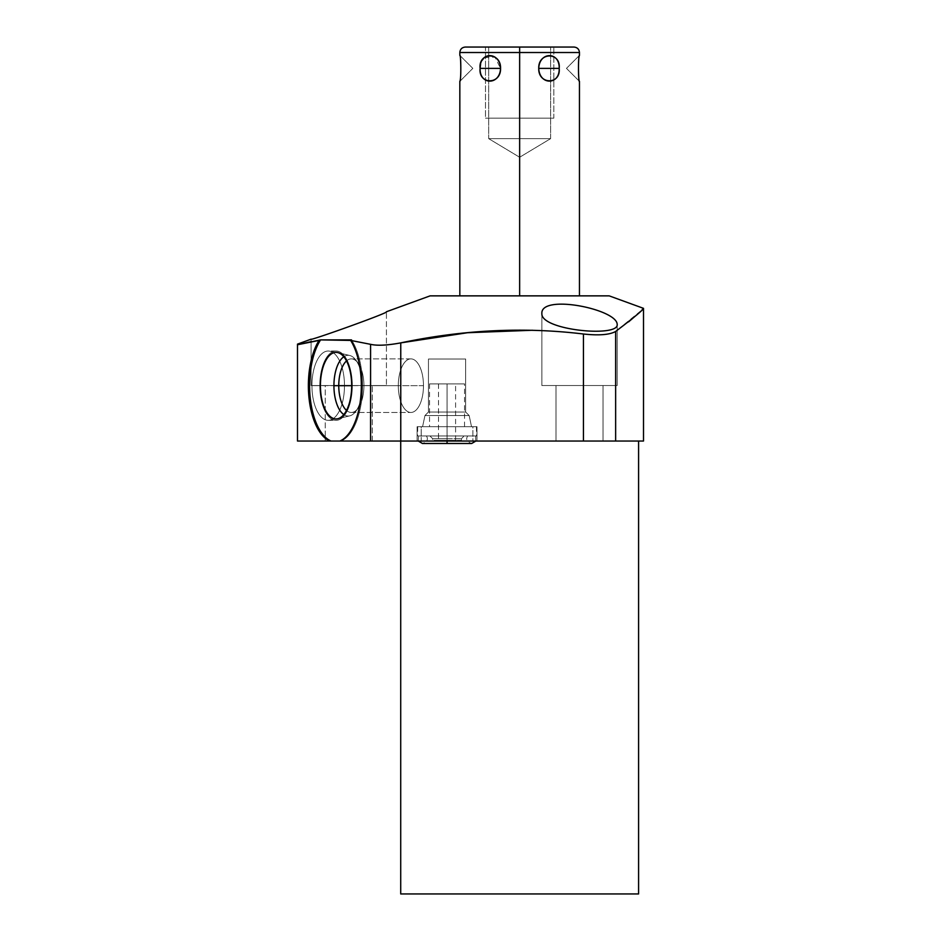 <?xml version="1.0" encoding="UTF-8"?>
<svg xmlns="http://www.w3.org/2000/svg" width="941" height="941" viewBox="0 0 941 941"><rect width="100%" height="100%" fill="white"/><g stroke="black" fill="none" stroke-linecap="round" stroke-linejoin="round"><path stroke-width="0.71" stroke-dasharray="4.71 3.53" d="M430.108 295.862L609.192 295.862L430.108 295.862M519.644 295.862L579.456 295.862L459.831 295.862L579.456 295.862L459.831 295.862L519.644 295.862L519.644 52.52L579.456 52.52L519.644 52.52L519.644 295.862M400.713 893.95L638.586 893.95L400.713 893.95M400.713 441.035L638.586 441.035L400.713 441.035M297.497 344.759L297.497 344.124L297.497 344.759L319.046 340.419A56.389 26.477 -90 0 0 309.036 398.208A56.389 26.477 -90 0 0 329.82 441.035A56.389 26.477 -90 0 1 309.036 398.208A56.389 26.477 -90 0 1 319.046 340.419L320.599 339.889A56.389 26.477 90 0 0 310.201 397.772A56.389 26.477 90 0 0 331.032 441.035L297.497 441.035L297.497 344.759L297.497 441.035L638.586 441.035M311.095 341.642L320.599 339.889L351.511 339.889L320.599 339.889A56.389 26.477 90 0 0 310.201 397.772A56.389 26.477 90 0 0 331.032 441.035L341.077 441.035A56.389 26.477 90 0 0 361.909 397.772A56.389 26.477 90 0 0 351.511 339.889L350.64 340.419A56.389 26.477 -90 0 1 360.662 398.208A56.389 26.477 -90 0 1 339.877 441.035L370.578 441.035L370.578 344.324L350.64 340.419L370.578 344.324L370.578 441.035L583.444 441.035L583.444 334.008C523.949 326.786 463.054 329.738 400.76 342.877L400.76 441.035L400.76 342.877C387.269 345.382 377.212 345.865 370.578 344.324C377.212 345.865 387.269 345.382 400.76 342.877M556.013 441.035L603.04 441.035L556.013 441.035L603.04 441.035L556.013 441.035L556.013 385.539L603.04 385.539L603.04 441.035L556.013 441.035L603.04 441.035L603.04 385.539L556.013 385.539L556.013 441.035L556.013 385.539L603.04 385.539L603.04 441.035L556.013 441.035L603.04 441.035L603.04 385.539L556.013 385.539L556.013 441.035M325.245 441.035L372.271 441.035L325.245 441.035L325.245 385.539L372.271 385.539L372.271 441.035L325.245 441.035L372.271 441.035L372.271 385.539L325.245 385.539L325.245 441.035M417.122 441.035L476.993 441.035L417.122 441.035L476.993 441.035L417.122 441.035L417.122 426.685L476.993 426.685L417.122 426.685L476.993 426.685L476.993 441.035L417.122 441.035L476.993 441.035L476.993 426.685L417.122 426.685L417.122 441.035L417.122 426.685L476.993 426.685L417.122 426.685L476.993 426.685L476.993 441.035L417.122 441.035L476.993 441.035L476.993 426.685L417.122 426.685L417.122 441.035M643.503 308.342L643.503 308.342C643.291 309.824 633.999 317.529 615.637 331.467L615.637 441.035L643.503 441.035M583.444 334.008C598.888 335.666 609.615 334.82 615.637 331.467C609.615 334.82 598.888 335.666 583.444 334.008L583.444 441.035L615.637 441.035L615.637 331.467L628.612 321.846M637.316 314.388L642.044 309.836L615.637 331.467M617.19 385.539L541.863 385.539L617.19 385.539L541.863 385.539L541.863 313.671L541.863 385.539L617.19 385.539L617.19 324.386L617.19 385.539L541.863 385.539L617.19 385.539L541.863 385.539L541.863 313.671C539.287 293.721 617.143 309.024 617.19 324.386L617.19 385.539L617.19 324.386C619.931 337.537 541.216 330.526 541.863 313.671L541.863 385.539L617.19 385.539M556.013 385.539L603.04 385.539L556.013 385.539M386.422 385.539L311.095 385.539L386.422 385.539L311.095 385.539L311.095 339.172L311.095 385.539L386.422 385.539L386.422 311.753L386.422 385.539M325.245 385.539L372.271 385.539L325.245 385.539M386.422 311.753C390.009 312.424 307.284 341.818 311.095 339.172C307.284 341.818 390.009 312.424 386.422 311.753M541.863 313.671C539.287 293.721 617.143 309.024 617.19 324.386C619.931 337.537 541.216 330.526 541.863 313.671M319.787 385.669A34.652 16.268 -90 0 1 336.055 351.017A34.652 16.268 -90 0 1 352.322 385.669A34.652 16.268 -90 0 1 336.055 420.333A34.652 16.268 -90 0 1 319.787 385.669L311.942 385.669A34.652 16.268 90 0 0 328.209 420.333A34.652 16.268 90 0 0 344.477 385.669A34.652 16.268 90 0 0 328.209 351.017A34.652 16.268 90 0 0 311.942 385.669A34.652 16.268 -90 0 1 328.209 351.017A34.652 16.268 -90 0 1 344.477 385.669L352.322 385.669A34.652 16.268 90 0 0 336.055 351.017A34.652 16.268 90 0 0 319.787 385.669A34.652 16.268 90 0 0 336.055 420.333A34.652 16.268 90 0 0 352.322 385.669L344.477 385.669A34.652 16.268 -90 0 1 328.209 420.333A34.652 16.268 -90 0 1 311.942 385.669L319.787 385.669M341.077 441.035A56.389 26.477 90 0 0 361.909 397.772A56.389 26.477 90 0 0 351.511 339.889L350.64 340.419A56.389 26.477 -90 0 1 360.662 398.208A56.389 26.477 -90 0 1 339.877 441.035L341.077 441.035A56.389 26.477 90 0 0 361.909 397.772A56.389 26.477 90 0 0 351.511 339.889A56.389 26.477 90 0 1 361.909 397.772A56.389 26.477 90 0 1 341.077 441.035M423.474 385.669A26.795 12.574 -90 0 0 410.888 358.874A26.795 12.574 -90 0 0 398.314 385.669A26.795 12.574 -90 0 0 410.888 412.464A26.795 12.574 -90 0 0 423.474 385.669A26.795 12.574 90 0 1 410.888 412.464A26.795 12.574 90 0 1 398.314 385.669L363.92 385.669A26.795 12.574 90 0 1 358.027 408.37A26.795 12.574 90 0 1 346.511 410.417A26.795 12.574 -90 0 0 351.334 412.464A26.795 12.574 -90 0 0 363.92 385.669A26.795 12.574 -90 0 0 351.334 358.874A26.795 12.574 -90 0 0 346.511 360.932A26.795 12.574 90 0 1 358.027 362.979A26.795 12.574 90 0 1 363.92 385.669L362.438 385.669A30.371 14.256 90 0 1 349.793 415.851A30.371 14.256 90 0 1 343.806 414.569A30.371 14.256 -90 0 0 355.769 411.393A30.371 14.256 -90 0 0 362.438 385.669A30.371 14.256 -90 0 0 355.769 359.956A30.371 14.256 -90 0 0 343.806 356.768A30.371 14.256 90 0 1 349.793 355.498A30.371 14.256 90 0 1 362.438 385.669L398.314 385.669A26.795 12.574 90 0 1 410.888 358.874A26.795 12.574 90 0 1 423.474 385.669A26.795 12.574 -90 0 1 410.888 412.464A26.795 12.574 -90 0 1 398.314 385.669A26.795 12.574 -90 0 1 410.888 358.874A26.795 12.574 -90 0 1 423.474 385.669L363.92 385.669A26.795 12.574 -90 0 1 351.334 412.464A26.795 12.574 -90 0 1 338.76 385.669L398.314 385.669A26.795 12.574 90 0 0 410.888 412.464A26.795 12.574 90 0 0 423.474 385.669A26.795 12.574 90 0 0 410.888 358.874A26.795 12.574 90 0 0 398.314 385.669L338.76 385.669A26.795 12.574 90 0 0 345.253 409.123A26.795 12.574 90 0 0 358.027 408.37A26.795 12.574 90 0 0 363.92 385.669L362.438 385.669A30.371 14.256 -90 0 1 355.769 411.393A30.371 14.256 -90 0 1 341.289 412.252A30.371 14.256 -90 0 1 333.926 385.669L338.76 385.669A26.795 12.574 -90 0 1 351.334 358.874A26.795 12.574 -90 0 1 363.92 385.669L423.474 385.669M472.888 426.685L421.215 426.685L472.888 426.685L472.888 441.035L421.215 441.035L472.888 441.035L421.215 441.035L421.215 426.685L472.888 426.685L421.215 426.685L421.215 441.035L472.888 441.035L472.888 426.685M447.057 426.685C484.803 426.685 484.803 426.685 447.057 426.685C409.3 426.685 409.3 426.685 447.057 426.685C469.535 426.685 469.535 426.685 447.057 426.685C424.579 426.685 424.579 426.685 447.057 426.685L464.548 426.685L447.057 426.685L447.057 383.893L447.057 426.685L476.452 426.685L447.057 426.685L447.057 435.977L464.148 435.977L447.057 435.977L447.057 440.353L455.597 440.353L447.057 440.353L447.057 383.893L464.548 383.893L447.057 383.893C424.579 383.893 424.579 383.893 447.057 383.893C469.535 383.893 469.535 383.893 447.057 383.893C458.032 383.893 458.032 383.893 447.057 383.893C436.083 383.893 436.083 383.893 447.057 383.893L447.057 440.353C465.489 440.353 465.489 440.353 447.057 440.353C428.614 440.353 428.614 440.353 447.057 440.353C436.083 440.353 436.083 440.353 447.057 440.353C458.032 440.353 458.032 440.353 447.057 440.353L461.408 440.353L447.057 440.353L447.057 438.718L461.408 438.718L447.057 438.718L447.057 435.977C473.617 435.977 473.617 435.977 447.057 435.977C420.486 435.977 420.486 435.977 447.057 435.977C425.109 435.977 425.109 435.977 447.057 435.977C469.006 435.977 469.006 435.977 447.057 435.977L447.057 443.505L447.057 435.977L467.736 435.977L447.057 435.977L447.057 443.505L447.057 435.977L475.593 435.977L447.057 435.977C484.803 435.977 484.803 435.977 447.057 435.977C409.3 435.977 409.3 435.977 447.057 435.977C410.405 435.977 410.405 435.977 447.057 435.977C483.709 435.977 483.709 435.977 447.057 435.977L476.452 435.977L447.057 435.977L447.057 383.893L455.597 383.893L429.555 383.893L447.057 383.893L447.057 426.685L417.663 426.685L447.057 426.685L447.057 438.718L461.408 438.718L432.695 438.718L447.057 438.718L447.057 440.353L447.057 383.893L438.506 383.893L447.057 383.893L447.057 440.353L438.506 440.353L447.057 440.353L447.057 438.718L432.695 438.718L447.057 438.718L447.057 435.977L429.966 435.977L447.057 435.977L447.057 443.505L447.057 435.977L418.522 435.977L447.057 435.977L447.057 441.035L447.057 435.977L417.663 435.977L447.057 435.977L447.057 426.685M465.642 359.015L428.461 359.015L465.642 359.015L428.461 359.015L428.461 412.029L465.642 412.029L465.642 359.015L465.642 412.029L428.461 412.029L424.956 415.546L469.159 415.546L465.642 412.029L428.461 412.029L428.461 359.015L465.642 359.015L428.461 359.015L465.642 359.015L428.461 359.015L428.461 412.029L465.642 412.029L469.159 415.546L424.956 415.546L422.58 426.685L471.523 426.685L469.159 415.546L424.956 415.546L428.461 412.029L465.642 412.029L465.642 359.015L465.642 412.029L428.461 412.029L424.956 415.546L469.159 415.546L471.523 426.685L422.58 426.685L424.956 415.546L469.159 415.546L465.642 412.029L428.461 412.029L428.461 359.015L465.642 359.015M573.986 47.05L465.301 47.05L573.986 47.05L519.644 47.05L519.644 52.52L519.644 47.05L465.301 47.05M488.685 47.05L550.614 47.05L488.685 47.05L488.685 138.645L519.644 157.253L550.614 138.645L488.685 138.645L550.614 138.645L550.614 47.05L488.685 47.05L550.614 47.05L550.614 138.645L519.644 157.253L488.685 138.645L550.614 138.645L488.685 138.645L488.685 47.05M579.456 81.361C577.856 79.303 578.492 53.249 579.456 55.39L566.47 68.375L579.456 81.361C578.15 81.444 578.162 55.284 579.456 55.39L566.47 68.375L579.456 81.361M559.189 68.375C559.813 85.36 539.428 85.36 538.734 68.375C539.416 51.39 559.824 51.39 559.189 68.375C560.965 84.913 538.205 84.913 538.734 68.375L559.189 68.375L538.734 68.375C538.205 51.837 560.965 51.837 559.189 68.375M459.831 52.52L519.644 52.52L459.831 52.52M459.831 55.39C461.455 57.601 460.784 83.549 459.831 81.361L472.829 68.375L459.831 55.39C461.137 55.307 461.137 81.467 459.831 81.361L472.829 68.375L459.831 55.39M484.215 57.613L494.978 57.119L500.553 68.375C499.871 85.36 479.475 85.36 480.098 68.375C479.475 51.39 499.871 51.39 500.553 68.375C501.082 84.913 478.322 84.913 480.098 68.375L500.553 68.375L480.098 68.375M422.58 426.685L471.523 426.685L422.58 426.685L471.523 426.685L469.159 415.546L424.956 415.546L422.58 426.685L424.956 415.546L428.461 412.029L465.642 412.029L469.159 415.546L424.956 415.546L469.159 415.546L471.523 426.685L422.58 426.685M447.057 440.353L432.695 440.353L447.057 440.353M480.592 64.2L481.992 60.483M351.687 385.669A33.288 15.632 -90 0 1 337.819 418.745A33.288 15.632 -90 0 1 320.422 385.669L333.926 385.669A30.371 14.256 90 0 0 349.793 415.851A30.371 14.256 90 0 0 362.438 385.669L363.92 385.669A26.795 12.574 90 0 0 358.027 362.979A26.795 12.574 90 0 0 345.253 362.226A26.795 12.574 90 0 0 338.76 385.669L333.926 385.669A30.371 14.256 -90 0 1 341.289 359.097A30.371 14.256 -90 0 1 355.769 359.956A30.371 14.256 -90 0 1 362.438 385.669A30.371 14.256 90 0 0 349.793 355.498A30.371 14.256 90 0 0 333.926 385.669L320.422 385.669A33.288 15.632 -90 0 1 337.819 352.593A33.288 15.632 -90 0 1 351.687 385.669A33.288 15.632 90 0 0 336.055 352.381A33.288 15.632 90 0 0 320.422 385.669A33.288 15.632 90 0 0 336.055 418.957A33.288 15.632 90 0 0 351.687 385.669M553.826 47.05L485.474 47.05L485.474 118.143L553.826 118.143L553.826 47.05L553.826 118.143L485.474 118.143L485.474 47.05L553.826 47.05M485.474 118.143L553.826 118.143L485.474 118.143M550.614 118.143L488.685 118.143L550.614 118.143M351.334 412.464L410.888 412.464L351.334 412.464M355.769 411.393L358.027 408.37L355.769 411.393M337.819 418.745L349.793 415.851L337.819 418.745M410.888 358.874L351.334 358.874L410.888 358.874M358.027 362.979L355.769 359.956L358.027 362.979M337.819 352.593L349.793 355.498L337.819 352.593M336.055 351.017L328.209 351.017M328.209 420.333L336.055 420.333M464.548 426.685L464.548 383.893M455.597 440.353L455.597 383.893M461.408 440.353L461.408 438.718L464.148 435.977M426.379 435.977C428.543 439.141 427.238 441.647 422.45 443.505L471.664 443.505C466.865 441.647 465.56 439.141 467.736 435.977M475.593 435.977L475.84 441.035M476.452 426.685L476.452 435.977M429.555 383.893L429.555 426.685M438.506 383.893L438.506 440.353M429.966 435.977L432.695 438.718L432.695 440.353M418.522 435.977L418.263 441.035M417.663 426.685L417.663 435.977"/><path stroke-width="1.41" d="M609.192 295.862L430.108 295.862L386.422 311.753L430.108 295.862L609.192 295.862L643.503 308.342L609.192 295.862M638.586 893.95L400.713 893.95L400.713 441.035L400.713 893.95L638.586 893.95L638.586 441.035L638.586 893.95M638.586 441.035L297.497 441.035L297.497 344.759L319.046 340.419A56.389 26.477 -90 0 0 309.036 398.208A56.389 26.477 -90 0 0 329.82 441.035L297.497 441.035L297.497 344.124L297.497 344.759L311.095 341.642M615.637 331.467C609.615 334.82 598.888 335.666 583.444 334.008C598.888 335.666 609.615 334.82 615.637 331.467L615.637 441.035L615.637 331.467C633.999 317.529 643.291 309.824 643.503 308.342L642.056 309.836L643.503 308.342L643.503 441.035L583.444 441.035L583.444 334.008C523.89 326.798 462.996 329.75 400.76 342.877C462.996 329.75 523.89 326.798 583.444 334.008L583.444 441.035L400.76 441.035L400.76 342.877L400.76 441.035L339.877 441.035A56.389 26.477 -90 0 0 360.662 398.208A56.389 26.477 -90 0 0 350.64 340.419L370.578 344.324L370.578 441.035L370.578 344.324C377.212 345.865 387.269 345.382 400.76 342.877L467.536 332.726L532.535 330.256M628.612 321.846L637.316 314.388M541.863 313.671C540.981 330.338 619.131 337.643 617.19 324.386C616.931 309.095 540.346 293.651 541.863 313.671C540.981 330.338 619.131 337.643 617.19 324.386C616.931 309.095 540.346 293.651 541.863 313.671M311.095 339.172C307.789 341.689 390.962 312.024 386.422 311.753C390.962 312.024 307.789 341.689 311.095 339.172L297.497 344.124L311.095 339.172M400.76 342.877C387.269 345.382 377.212 345.865 370.578 344.324L350.64 340.419L351.511 339.889L320.599 339.889L297.497 344.759M339.877 441.035L331.032 441.035A56.389 26.477 90 0 1 310.201 397.772A56.389 26.477 90 0 1 320.599 339.889L350.64 340.419A56.389 26.477 -90 0 1 360.662 398.208A56.389 26.477 -90 0 1 339.877 441.035M320.422 385.669A33.288 15.632 -90 0 0 336.055 418.957A33.288 15.632 -90 0 0 351.687 385.669A33.288 15.632 -90 0 0 336.055 352.381A33.288 15.632 -90 0 0 320.422 385.669A33.288 15.632 -90 0 0 337.819 418.745A33.288 15.632 -90 0 0 351.687 385.669L338.76 385.669A26.795 12.574 -90 0 0 346.511 410.417A26.795 12.574 90 0 1 338.76 385.669L333.926 385.669A30.371 14.256 -90 0 0 343.806 414.569A30.371 14.256 90 0 1 333.926 385.669L351.687 385.669A33.288 15.632 -90 0 0 337.819 352.593A33.288 15.632 -90 0 0 320.422 385.669M331.032 441.035A56.389 26.477 90 0 1 310.201 397.772A56.389 26.477 90 0 1 320.599 339.889L319.046 340.419A56.389 26.477 -90 0 0 309.036 398.208A56.389 26.477 -90 0 0 329.82 441.035L331.032 441.035M346.511 360.932A26.795 12.574 -90 0 0 338.76 385.669A26.795 12.574 90 0 1 346.511 360.932M343.806 356.768A30.371 14.256 -90 0 0 333.926 385.669A30.371 14.256 90 0 1 343.806 356.768M459.831 295.862L459.831 81.361C461.431 79.303 460.796 53.249 459.831 55.39L459.831 52.52L519.644 52.52L459.831 52.52C460.161 49.203 461.984 47.379 465.301 47.05L519.644 47.05L519.644 295.862L519.644 47.05L573.986 47.05C577.303 47.379 579.127 49.203 579.456 52.52L519.644 52.52L579.456 52.52L579.456 55.39C577.845 57.601 578.515 83.549 579.456 81.361C578.162 81.467 578.15 55.307 579.456 55.39M538.734 68.375C539.416 85.36 559.813 85.36 559.189 68.375C559.813 51.39 539.416 51.39 538.734 68.375C538.205 84.913 560.965 84.913 559.189 68.375L538.734 68.375L559.189 68.375C560.965 51.837 538.205 51.837 538.734 68.375M480.098 68.375C479.475 85.36 499.871 85.36 500.553 68.375C499.883 51.39 479.475 51.39 480.098 68.375C478.322 84.913 501.082 84.913 500.553 68.375L480.098 68.375L500.553 68.375C501.082 51.837 478.322 51.837 480.098 68.375L480.592 64.2M418.263 441.035L422.45 443.505L447.057 443.505L447.057 441.035L447.057 443.505L471.664 443.505L475.84 441.035M459.831 81.361C461.137 81.444 461.137 55.284 459.831 55.39M481.992 60.483L484.215 57.613M579.456 295.862L579.456 81.361"/></g></svg>
